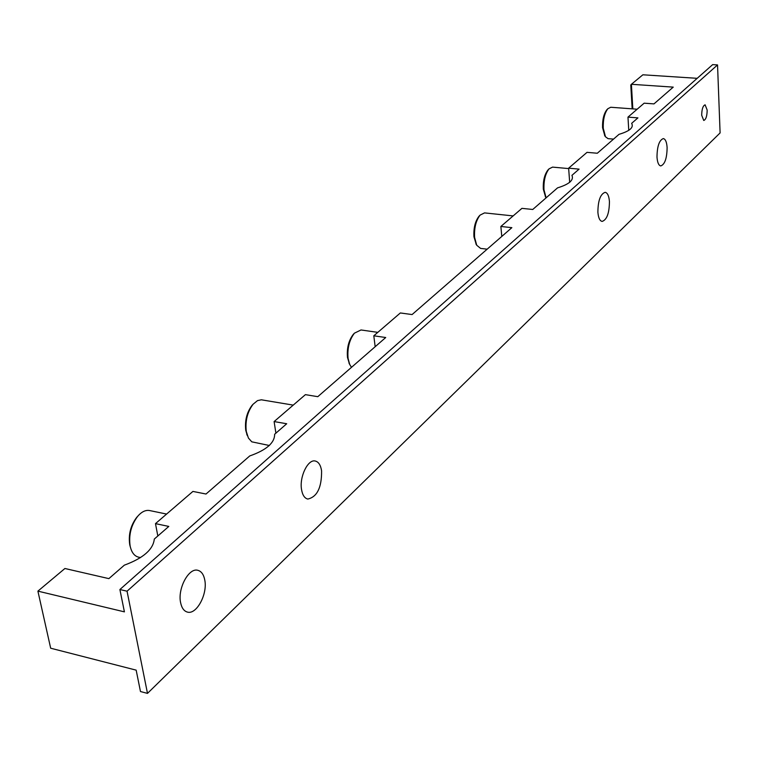 <?xml version="1.0" encoding="UTF-8"?>
<svg xmlns="http://www.w3.org/2000/svg" width="758" height="758" viewBox="0 0 758 758"><rect width="100%" height="100%" fill="white"/><g stroke="black" fill="none" stroke-linecap="round" stroke-linejoin="round"><path stroke-width="1.14" d="M604.846 135.862L602.563 127.695C602.335 119.802 603.756 113.842 606.807 109.806L607.092 109.512M637.156 109.209L610.74 107.257L607.888 108.697C604.552 113.103 603.008 119.622 603.254 128.235L605.49 136.791L608.058 138.657L613.544 139.102M545.589 197.061L543.297 189.14C542.965 180.878 544.509 174.501 547.939 170L548.299 169.631M568.661 168.589L552.563 167.111L549.048 168.863C545.305 173.772 543.619 180.745 543.979 189.775L546.111 197.838L545.315 196.635M476.251 244.464L473.949 236.771C473.466 228.149 475.143 221.317 478.971 216.276L479.435 215.803M513.138 215.916L484.542 212.894L480.089 215.111C475.91 220.606 474.082 228.073 474.612 237.5L476.744 245.27L480.6 248.416L487.167 249.174M349.438 363.944L347.486 357.454C346.7 348.168 348.642 340.465 353.304 334.354L354.014 333.605M377.797 332.364L361.007 329.967L354.431 333.169C349.343 339.849 347.221 348.254 348.074 358.401L349.713 364.484L351.485 367.336M247.307 435.547L245.763 430.307C244.701 420.671 246.795 412.361 252.026 405.388L253.02 404.308M293.232 405.113L261.33 399.798L257.502 400.622L253.125 404.204C247.411 411.821 245.128 420.898 246.284 431.425L248.416 438.048L251.779 441.829L269.431 445.514M130.414 547.276L129.722 544.623C128.32 534.589 130.622 525.531 136.62 517.468L137.861 516.094M166.608 514.066L149.591 510.541C145.574 509.84 141.594 511.773 137.662 516.331C131.115 525.142 128.604 535.034 130.13 546.006L130.348 546.992C131.826 552.743 134.545 556.126 138.506 557.139L140.543 557.585M119.897 589.525L127.05 591.193L717.542 64.923L712.662 64.62L119.897 589.525L124.407 611.858L37.9 591.136L64.913 568.5L108.868 578.629L124.35 565.155C143.243 558.191 153.23 549.493 154.3 539.061L168.807 526.431L155.485 523.626L192.92 491.421L206.015 494.026L249.752 455.937C266.428 450.062 274.718 442.843 274.633 434.268L286.704 423.75L274.112 421.571L305.408 394.643L317.791 396.68L385.727 337.518L373.798 335.803L400.347 312.959L412.087 314.561L511.858 227.665L500.867 226.471L521.93 208.355L532.751 209.473L557.566 187.861C569.23 184.27 574.014 180.101 571.939 175.344L579.084 169.129L568.633 168.172L587.024 152.349L597.313 153.239L619.03 134.327C629.775 131.134 633.972 127.467 631.641 123.346L637.923 117.878L627.975 117.12L628.761 130.395M701.69 115.235C701.804 109.152 702.941 105.684 705.111 104.822L707.176 110.09C707.062 116.163 705.916 119.622 703.746 120.475L701.69 115.235M656.987 157.039C657.148 146.247 659.261 140.097 663.326 138.581C665.467 139.065 666.727 142.059 667.116 147.564C666.955 158.299 664.832 164.429 660.758 165.936C658.655 165.471 657.394 162.506 656.987 157.039M597.891 212.306C597.986 200.614 600.421 193.944 605.178 192.314C607.537 192.835 608.958 195.896 609.432 201.514C609.328 213.159 606.883 219.792 602.127 221.421C599.796 220.919 598.384 217.878 597.891 212.306M301.532 489.488C299.277 476.839 307.947 458.997 315.233 461.016C318.54 461.821 320.653 465.061 321.582 470.737C321.771 487.47 317.176 496.916 307.795 499.058C304.574 498.262 302.48 495.069 301.532 489.488M180.594 602.601C177.476 588.521 188.846 567.458 197.829 570.31C201.382 571.267 203.694 574.488 204.764 579.993C207.768 593.959 196.568 614.946 187.425 612.094C183.976 611.147 181.702 607.982 180.594 602.601M127.05 591.193L147.488 693.38L140.476 691.533L136.165 670.148L50.672 648.213L37.9 591.136M147.488 693.38L720.1 132.925L717.542 64.923M627.975 117.12L644.158 103.183L653.974 103.893L673.237 87.123L631.405 84.29L642.879 74.796L697.189 78.32M632.163 108.839L630.779 85.019L631.405 84.29L632.826 108.887M568.633 168.172L569.684 182.413M500.867 226.471L501.787 236.439M373.798 335.803L375.172 346.709M274.112 421.571L275.893 433.169M155.485 523.626L157.825 536.001M604.609 135.53L605.49 136.791M475.901 243.886L476.744 245.27M348.983 363.025L349.713 364.484M246.748 434.201L247.364 435.679M129.912 545.523L130.348 546.992M136.62 517.468L137.662 516.331M252.026 405.388L253.125 404.204M353.304 334.354L354.431 333.169M478.971 216.276L480.089 215.111M547.939 170L549.048 168.863M606.807 109.806L607.888 108.697"/></g></svg>
